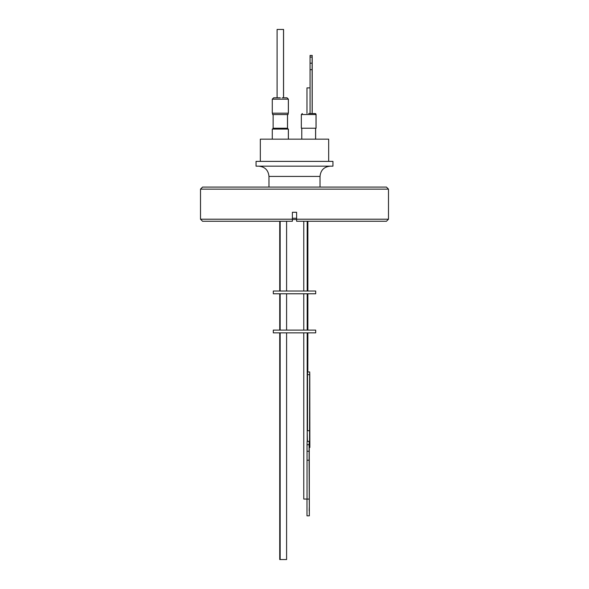 <?xml version="1.0" encoding="UTF-8"?>
<svg xmlns="http://www.w3.org/2000/svg" width="589" height="589" viewBox="0 0 589 589"><rect width="100%" height="100%" fill="white"/><g stroke="black" fill="none" stroke-linecap="round" stroke-linejoin="round"><path stroke-width="0.88" d="M388.49 189.135L200.51 189.135L202.557 187.081L386.443 187.081L388.49 189.135L388.49 219.211L296.62 219.211L296.62 221.265L296.62 212.283L292.38 212.283L292.38 221.265L292.38 219.211L200.51 219.211L202.557 221.265L292.38 221.265M292.38 218.247L296.62 218.247M292.38 219.483L296.62 219.483M332.954 161.379L256.046 161.379L256.046 166.164L332.954 166.164L332.954 161.379M328.677 161.379L328.677 139.166L260.323 139.166L260.323 161.379M327.212 139.166L261.788 139.166M288.389 138.82L288.389 129.079L272.28 129.079L272.28 138.82M288.345 138.82L288.345 129.079M287.675 129.079L287.675 128.225L272.994 128.225L272.994 129.079M316.072 114.553L301.332 114.553L301.332 128.225L316.072 128.225L316.072 114.553A1.023 1.023 0 0 0 315.049 113.53L308.68 113.53M287.631 129.079L287.631 128.225M287.535 128.225L287.535 114.56M287.491 128.225L287.491 114.56M273.134 128.225L273.134 114.56M303.769 221.265L303.769 291.032M307.193 221.265L307.193 291.032M272.589 113.191L272.589 114.56L288.08 114.56L288.08 113.191M312.111 113.53L310.064 113.53L310.064 69.671L312.111 69.671L312.148 113.53L312.141 55.425L310.072 55.425L310.064 57.081L312.111 57.081L312.111 63.192L310.064 63.192L310.064 57.081M288.036 114.56L288.036 113.191M310.064 87.894L306.972 87.894L306.972 113.53M280.165 221.265L280.165 291.032M286.593 221.265L286.593 291.032M294.5 291.032L315.689 291.032L315.689 293.771L273.311 293.771L273.311 291.032L294.5 291.032M272.28 99.173L272.28 113.191L288.389 113.191L288.389 99.173L272.28 99.173L273.649 97.811L280.312 97.811L275.313 97.811M288.345 113.191L288.345 99.173L286.976 97.811L284.325 97.811M285.496 97.811L286.629 97.811M280.165 293.771L280.165 330.112M286.593 293.771L286.593 330.112M303.769 293.771L303.769 330.112M307.193 293.771L307.193 330.112M294.5 332.851L315.689 332.851L315.689 330.112L273.311 330.112L273.311 332.851L294.5 332.851M283.567 97.811L283.567 29.45L277.095 29.45L277.095 97.811M283.523 97.811L283.523 29.45M307.193 430.714L307.429 441.308M309.696 371.924L307.561 371.99L307.51 374.663L309.63 374.663L309.696 371.924L309.777 374.663L309.866 447.463L309.291 447.463M307.826 371.924L307.87 332.851M280.165 332.851L280.165 559.55L286.593 559.55L286.593 332.851M303.769 332.851L303.769 499.06L307.038 499.06L307.038 460.208L309.092 460.208L309.35 515.824L309.291 460.208A16.632 0.412 -90 0 1 309.277 455.731A16.632 0.412 -90 0 1 309.291 451.255L309.21 441.308L307.127 441.308L307.038 444.724L307.038 451.255L309.092 451.255A16.632 0.412 -90 0 1 309.092 460.208M307.193 332.851L307.193 441.308L309.21 441.308M309.792 439.019L309.704 442.611L309.792 439.019M309.277 507.276L309.188 510.832L309.277 507.276M307.038 444.724L309.092 444.724L309.173 441.308M309.092 444.724L309.092 451.255M309.63 374.663L309.542 447.463M307.038 451.255A16.632 0.412 -90 0 1 307.038 460.208M309.034 515.824L306.987 515.824L306.987 499.074L309.034 499.074M309.542 430.714L307.429 430.714M307.51 430.714L307.51 374.663M279.731 332.851L279.731 559.55L280.165 559.55M282.168 97.811L283.626 97.811M312.148 57.479L312.148 111.483M312.207 57.479L312.207 111.483M276.911 97.811L275.21 97.811M274.209 97.811L275.718 97.811M312.214 55.425L312.111 57.081M310.064 69.671L310.064 63.192M312.111 63.192L312.111 69.671M311.176 113.53L313.105 113.53M316.028 128.225L316.028 114.553L315.049 113.53M388.49 219.211L386.443 221.265L296.62 221.265M320.033 187.081L320.033 176.42L268.967 176.42C268.363 170.192 264.94 166.775 258.711 166.164M315.586 128.225L315.586 138.82M315.63 128.225L315.63 138.82M312.148 113.53L315.005 113.53M307.87 221.265L307.87 291.032M288.389 99.173L287.02 97.811M307.87 293.771L307.87 330.112M279.731 293.771L279.731 330.112M279.731 221.265L279.731 291.032M301.332 114.553L302.356 113.53M301.774 128.225L301.774 138.82M320.033 176.42C320.637 170.192 324.06 166.775 330.289 166.164M200.51 189.135L200.51 219.211M268.967 187.081L268.967 176.42"/></g></svg>
